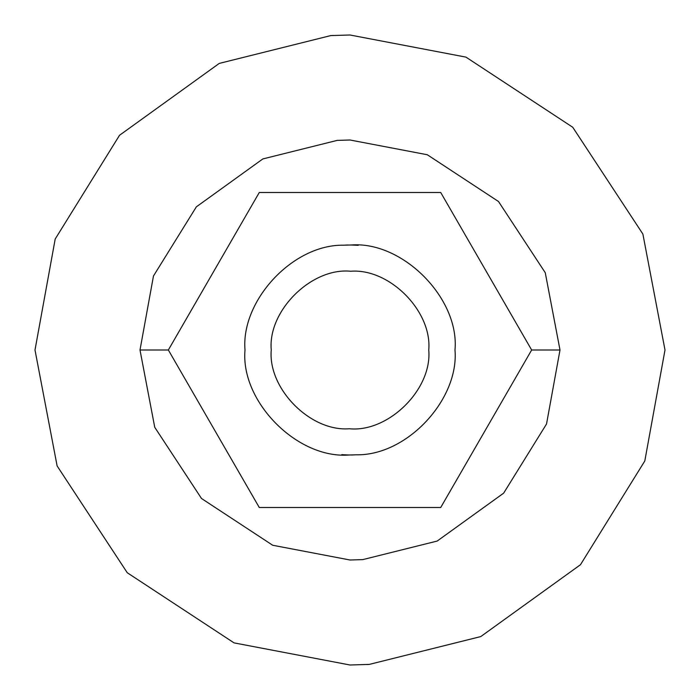 <?xml version="1.0" encoding="UTF-8"?>
<svg xmlns="http://www.w3.org/2000/svg" width="700" height="700" viewBox="0 0 700 700"><rect width="100%" height="100%" fill="white"/><g stroke="black" fill="none" stroke-linecap="round" stroke-linejoin="round"><path stroke-width="1.05" d="M168.35 350L259.28 192.5L440.72 192.5L531.65 350L440.72 507.5L531.65 350L440.72 507.5L259.28 507.5L168.35 350L259.28 192.5L168.35 350L140 350L153.466 276.01L196.35 206.85L262.824 158.944L337.181 140.394L350 140L427.297 154.744L498.496 201.504L545.256 272.703L560 350L546.534 423.99L503.65 493.15L437.176 541.056L362.819 559.606L350 560L272.703 545.256L201.504 498.496L154.744 427.297L140 350M358.243 245.324L350.919 245C402.745 240.87 459.611 298.454 455 350C459.148 399.201 407.339 455.683 356.414 454.808L349.081 455C297.255 459.13 240.389 401.546 245 350C240.852 300.799 292.661 244.318 343.586 245.193L350.919 245M347.988 245.017L346.517 245.061M341.757 454.676L349.081 455M351.4 454.991L353.483 454.939M345.074 245.114L347.541 245.026M330.767 35.586L350 35L465.946 57.12L572.74 127.26L642.88 234.054L665 350L644.805 460.976L580.466 564.725L480.76 636.58L369.233 664.414L350 665L234.054 642.88L127.26 572.74L57.12 465.946L35 350L55.195 239.024L119.534 135.275L219.24 63.42L330.767 35.586L333.261 35.446M369.233 664.414L366.739 664.554M350.691 271.25C311.64 267.312 267.671 310.73 271.25 350C267.785 388.658 310.441 431.848 349.309 428.75C388.36 432.688 432.329 389.27 428.75 350C432.215 311.342 389.559 268.152 350.691 271.25M343.586 245.193L344.453 245.149M346.334 245.061L347.13 245.035M353.299 454.948L351.592 454.991M531.65 350L560 350"/></g></svg>

